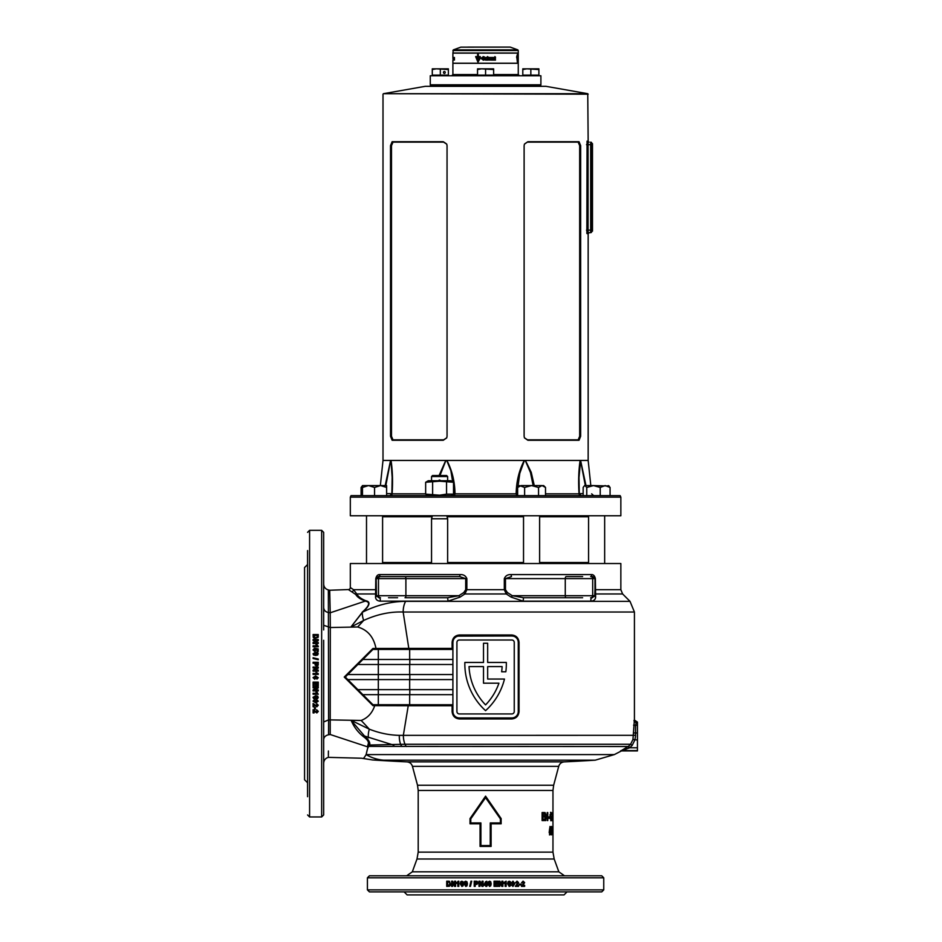<?xml version="1.0" encoding="UTF-8"?>
<svg xmlns="http://www.w3.org/2000/svg" width="942" height="942" viewBox="0 0 942 942"><rect width="100%" height="100%" fill="white"/><g stroke="black" fill="none" stroke-linecap="round" stroke-linejoin="round"><path stroke-width="1.41" d="M430.27 75.76L540.896 75.76L430.27 75.76L430.27 84.815L540.896 84.815L430.27 85.816L540.896 85.816L430.27 84.815M468.245 47.1L510.093 47.1L468.245 47.1M493.632 74.559L518.265 74.559L518.265 63.291L452.902 63.291L452.902 74.559L477.535 74.559M518.265 50.527L518.265 53.035L452.902 53.035L453.361 49.855L517.806 49.855L518.265 50.527L452.902 50.527M452.902 58.051L453.126 60.076L453.126 58.074M485.754 58.051L486.166 59.487L485.577 58.145M485.577 59.405L486.178 59.487L485.577 59.405M518.265 59.487L518.265 58.027L517.959 59.487M486.366 57.462L485.577 57.45L485.577 60.1L488.403 60.076L487.155 59.452L488.345 58.439L487.144 58.074L488.403 57.462L485.577 57.45L485.577 60.1L486.378 60.076M488.38 60.076L488.38 59.452M488.38 58.074L488.38 57.462M478.336 58.557L478.336 57.274L480.255 57.827L480.279 56.602L478.336 56.602L478.336 54.271L477.606 54.271L477.606 56.602L475.639 56.602L477.959 62.16L480.079 58.557L478.336 58.557M483.14 60.135L484.235 59.958C480.385 58.875 480.385 57.815 484.247 56.791C480.338 57.815 480.338 58.875 484.235 59.958L484.235 58.274L482.81 58.274L483.493 59.428C481.362 58.227 481.609 57.592 484.235 57.521L483.128 56.555M454.433 57.462L454.433 60.076L454.221 58.074M453.396 59.322L453.832 60.076L453.82 57.462L453.667 60.076M452.902 60.1L452.902 63.196L518.265 63.196L518.265 60.135M452.902 57.45L452.902 53.129L518.265 53.129L518.253 60.076M488.368 59.04L488.368 58.439M487.45 56.602L488.321 57.168L487.45 56.602M494.891 56.602L495.492 57.168L494.891 56.602M490.193 60.076L489.475 60.076L488.674 57.462L491.017 57.462L490.193 58.074L490.193 60.076M491.253 59.322L491.123 60.076L493.325 60.076L492.03 59.417L493.302 57.462L491.253 57.462L492.383 58.074L491.253 59.322M495.492 60.076L493.738 60.076L493.738 57.462L495.492 57.462L494.432 58.074L495.445 58.439L494.432 59.452L495.492 60.076M517.9 59.428L518.241 56.791L517.865 59.464M517.452 58.557L517.452 54.271L516.722 56.602L517.37 62.16L517.276 58.557M517.335 59.216L517.452 57.274M517.535 56.602L517.829 57.827M517.476 59.216L517.499 58.557M516.64 57.274L517.276 59.216M477.676 54.271L477.606 56.602M475.722 56.602L478.03 62.16M477.676 59.216L477.676 57.274L476.346 57.274L477.959 61.183L479.148 59.216L477.606 59.216L477.606 57.274M477.959 61.183L479.148 59.216M495.41 60.076L495.41 59.452M495.351 59.04L495.351 58.439M495.41 58.074L495.41 57.462M493.255 60.076L493.255 59.417M493.208 58.121L492.03 59.417M493.137 58.121L493.231 57.462M490.146 60.076L490.193 58.074M490.97 58.074L490.97 57.462M482.834 58.274L482.834 58.922M454.221 58.439L454.221 59.04M454.221 59.452L454.433 60.076M453.691 57.462L453.691 58.074M453.349 57.462L453.349 58.074M592.483 231.143L591.682 231.143L592.483 231.143L592.483 146.669L591.682 146.669L591.682 143.643L592.483 143.643L591.682 143.149L591.682 231.65L591.682 146.669M592.483 143.643L592.483 146.669M386.62 487.45L380.58 485.577L386.62 485.577L386.62 495.645M362.482 487.45L362.482 485.577L380.58 485.577L374.551 487.45L368.51 485.577L362.482 487.45L362.482 495.645M374.551 487.45L374.551 495.645M446.626 475.522L447.638 476.534L431.542 476.534L432.555 475.522L446.626 475.522M431.542 563.528L431.542 518.771L447.638 518.771L447.638 563.528M446.802 515.757L447.638 518.771M432.378 515.757L431.542 518.771M431.542 480.75L431.542 476.534M447.638 480.75L447.638 476.534M440.868 480.75L439.596 480.055M446.555 494.126L439.596 495.209L425.654 494.126L425.654 482.269L439.596 481.185L453.526 482.269L453.526 494.126L446.555 494.126L446.555 482.269M453.526 482.269L450.9 480.75L428.28 480.75L425.654 482.269M448.286 481.48L447.638 481.727M432.625 494.126L432.625 482.269M445.225 72.44A1.001 0.871 90 0 0 443.482 72.44A1.001 0.871 90 0 0 445.225 72.44M448.368 69.543L448.368 75.113L432.284 75.113L432.284 69.543L436.299 68.825L448.368 69.543L448.368 68.825L432.284 68.825L432.284 69.543M440.326 69.543L440.326 75.113M493.632 69.543L493.632 75.113L477.535 75.113L477.535 69.543L481.562 68.825L493.632 69.543L493.632 68.825L477.535 68.825L477.535 69.543M485.577 69.543L485.577 75.113M538.883 69.543L538.883 75.113L522.798 75.113L522.798 69.543L526.813 68.825L538.883 69.543L538.883 68.825L522.798 68.825L522.798 69.543M530.841 69.543L530.841 75.113M362.482 485.683L361.092 487.45L361.092 495.645M608.273 485.577L610.075 487.45L605.153 485.577L600.219 487.45L593.495 485.577L584.546 485.577L583.157 487.45L583.157 495.645M609.109 486.013L593.495 485.577L586.76 487.45L586.76 495.645M586.76 487.45L584.958 485.577M600.219 487.45L600.219 495.645M610.075 487.45L610.075 495.645M542.51 485.625L543.64 485.577L545.512 487.45L542.027 485.577L538.541 487.45L531.571 485.577L524.612 487.45L519.501 485.577L517.641 487.45L517.641 495.645M542.027 485.577L521.126 485.577L517.641 487.45M523.528 563.528L523.528 515.757M539.625 563.528L539.625 515.757M524.612 487.45L524.612 495.645M538.541 487.45L538.541 495.645M545.512 487.45L545.512 495.645M397.583 597.723L388.528 597.723M380.497 597.723A2.014 2.014 -90 0 1 378.484 595.709L405.896 595.709A2.014 0.871 -90 0 1 405.025 597.723L447.65 597.723L448.027 601.149L379.885 601.149C377.141 600.76 375.693 599.418 375.54 597.134L375.787 578.612C376.482 575.739 377.86 574.396 379.956 574.585A2.014 1.566 -90 0 1 378.378 576.598L459.684 576.598L465.701 578.612L378.484 578.612A2.014 2.014 -90 0 1 380.497 576.598M388.528 576.598L378.378 576.598L376.164 578.612L376.435 595.709L378.849 597.723A2.014 1.472 -90 0 1 379.885 601.149M582.627 597.723L523.517 597.723L523.14 601.149L511.165 597.134L506.266 593.955L504.311 589.692L504.311 578.612C505.513 575.739 507.773 574.396 511.094 574.585L591.211 574.585C593.295 574.396 594.685 575.739 595.368 578.612L595.627 597.134C595.474 599.418 594.013 600.76 591.282 601.149A2.014 1.472 90 0 1 592.318 597.723L594.732 595.709A2.014 1.731 -176.6 0 0 595.627 597.134M307.575 773.582L307.575 719.829M307.575 639.029L307.575 627.466M460.591 891.886L437.453 891.886M566.142 597.723A2.014 0.871 -90 0 1 565.271 595.709L594.732 595.709L594.991 589.692L594.991 578.612L565.271 578.612A2.014 0.871 -90 0 1 566.142 576.598L582.627 576.598M564.529 597.723L573.584 597.723M566.142 576.598L573.584 576.598M484.6 884.432L485.778 884.432L485.778 882.713L484.6 884.432M483.729 885.292L485.577 881.736L483.741 885.292L485.778 885.292L485.778 886.351L486.778 886.351L487.438 884.432L487.426 885.292M380.309 760.147L383.818 760.17C369.346 759.923 369.346 759.923 383.818 760.17A45.251 42.001 -90 0 1 366.12 754.589L367.192 749.938M329.83 595.968L329.7 590.245L348.375 589.562A2.014 2.014 0 0 0 350.318 587.549L353.544 589.692L356.771 593.955C358.09 596.557 361.092 598.818 365.755 600.725C370.818 601.702 369.912 605.423 363.023 611.9C377.153 604.952 391.354 601.432 405.613 601.349A15.084 8.348 90 0 0 403.164 612.017L408.804 648.402L452.113 648.402L452.113 642.42C452.572 637.875 455.045 635.391 459.508 634.979L459.331 635.98A6.441 6.441 0 0 0 452.902 642.42L452.902 711.516A6.441 6.441 0 0 0 459.331 717.945L511.836 717.945A6.441 6.441 0 0 0 518.265 711.516L518.265 642.42A6.441 6.441 0 0 0 511.836 635.98L458.095 636.109M480.067 846.422L480.067 823.803L470.023 823.803L470.023 818.586L485.577 796.155L501.144 818.586L501.144 823.803L491.1 823.803L491.1 846.422L480.067 846.422L480.903 845.563L490.252 845.563L490.252 822.931L500.39 822.931L500.39 818.857L485.577 797.674L470.776 818.857L470.776 822.931L480.903 822.931L480.903 845.563M628.597 746.182L630.587 744.262L632.942 739.517L634.378 720.147A2.014 2.014 -145.8 0 0 636.392 722.149L635.579 725.234L635.497 736.503L634.861 740.012L632.188 745.393L629.68 747.771L621.543 750.856L637.44 750.915L621.473 750.915L614.325 754.589L366.12 754.589L365.178 756.108M621.543 750.856A2.014 2.014 46.4 0 0 620.566 751.104L628.008 746.511L394.51 746.382A8.042 5.099 -90 0 1 393.367 745.028L364.495 736.02C368.64 739.635 370.359 742.637 369.664 745.028L400.633 744.345A15.084 8.184 -86.7 0 1 399.314 735.349L635.544 735.313M405.613 601.349L630.01 601.349L634.425 612.017L403.164 612.017C390.07 611.546 376.906 614.361 363.659 620.448A241.364 108.825 -41 0 1 357.642 626.983L330.301 627.525L330.206 734.513C329.535 764.48 329.535 764.48 330.206 734.513L367.557 746.829C359.585 761.642 359.585 761.642 367.557 746.829L367.557 746.241A8.042 6.841 142.3 0 1 368.098 746.382L366.12 754.589C362.623 759.77 362.623 759.77 366.12 754.589M307.575 550.587L307.575 796.708M318.172 637.31L318.266 636.368L318.172 637.31L314.546 638.546L313.215 637.31L313.109 634.543L318.266 634.543L318.266 636.368M316.453 640.501L313.109 642.491L313.109 643.539L318.266 643.539L318.266 642.574L314.875 642.574L318.266 640.548L318.266 639.536L313.109 639.536L313.109 640.501L316.453 640.501L313.109 642.609M316.783 645.812L315.959 644.575L316.948 644.575L318.266 646.789L313.109 646.789L313.109 645.812L316.783 645.812L313.109 645.906M313.898 649.839L314.581 648.214L313.038 649.886L314.805 651.617L316.288 649.521L317.207 649.721L317.207 651.417L318.208 651.417L318.208 648.932L315.346 648.343L315.617 649.921L314.793 650.628L313.898 649.921L314.793 650.71L315.617 649.921M315.652 655.479L317.737 654.984L317.748 652.641L315.664 652.135L313.038 653.807L313.568 654.973L315.652 655.479M318.266 659.011L318.266 659.765L313.109 658.505L313.109 657.763L318.266 659.011M315.028 663.262L315.099 665.017L316.665 666.171L318.196 665.134L318.266 662.273L313.109 662.273L313.109 663.262L315.028 663.262M316.453 668.019L313.109 670.056L313.109 671.128L318.266 671.128L318.266 670.139L314.875 670.139L318.266 668.066L318.266 667.03L313.109 667.03L313.109 668.019L316.453 668.019L313.109 670.08M315.959 672.199L318.266 673.648L315.959 672.188L316.783 673.448L313.109 673.448L313.109 674.437L318.266 674.437L313.109 674.437M321.658 530.334L321.658 816.961L309.588 816.961L309.588 530.334L321.658 530.334L323.671 532.348L323.671 629.915M307.575 782.767L304.56 779.752L304.56 567.543L307.575 564.529M603.751 889.872L367.415 889.872L369.429 891.886L601.738 891.886L603.751 889.872L603.751 877.803L601.738 875.789L369.429 875.789L367.415 877.803L603.751 877.803M490.7 881.712L491.182 883.808L490.7 881.712L488.345 881.712L487.838 883.796L489.522 886.422L490.7 885.892L491.206 883.808L490.676 885.892L489.51 886.422M495.045 885.492L497.941 885.492L497.941 886.351L494.055 886.351L494.055 881.182L497.882 881.182L497.882 882.042L495.045 882.042L495.045 883.172L497.682 883.172L497.682 884.032L495.045 884.032L495.045 885.492L495.045 884.032M499.79 883.007L501.815 886.351L502.875 886.351L502.875 881.182L501.886 881.182L501.886 884.585L499.837 881.182L498.801 881.182L498.801 886.351L499.79 886.351L499.79 883.007L499.731 886.351M505.159 882.678L503.923 883.502L503.923 882.513L506.137 881.182L506.137 886.351L505.159 886.351L505.159 882.678L503.84 883.502M510.882 883.808L510.387 881.712L508.079 881.712L507.573 883.796L509.233 886.422L510.387 885.892L510.882 883.808L510.281 885.892L509.127 886.422M513.107 885.562L511.6 885.068L512.966 886.422L514.744 883.773L513.049 881.182L511.471 882.866L512.943 884.503L513.861 884.067L513.107 885.562L512.448 884.962M515.333 886.351L518.583 886.351L518.583 885.362L516.734 885.362L518.583 882.595L517.064 881.182L515.451 882.748L517.04 882.042L517.441 883.325L515.333 886.351M519.278 884.102L521.114 884.102L521.114 884.962L519.278 884.962L519.278 884.102M521.432 886.351L524.635 886.351L524.635 885.362L522.822 885.362L524.635 882.595L523.14 881.182L521.562 882.748L523.116 882.042L523.517 883.325L521.432 886.351M486.767 881.253L486.778 884.432L486.778 881.253L485.577 881.736M486.778 884.432L487.438 884.432M549.963 829.831L550.01 826.428L549.174 832.375L549.963 834.895L550.646 832.387L549.492 829.831L550.152 832.387L549.48 834.895M551.529 834.895L551.517 826.428L550.905 830.738L551.529 834.895M552.589 831.079L552.236 832.41L552.589 831.079M552.954 826.428L552.954 834.683L552.907 826.428M552.954 827.523L552.966 832.269M542.875 815.525L544.346 815.525L544.346 816.973L542.875 816.973L542.875 819.14L544.346 819.14L544.346 820.576L542.109 820.576L542.109 812.534L544.346 812.534L544.346 813.982L542.875 813.982L542.875 815.525L542.875 813.982M547.208 817.833L545.041 812.534L545.041 820.576L545.701 820.576L545.701 815.301L547.773 820.576L547.773 812.534L547.208 817.833L545.041 812.534M549.41 816.973L549.41 818.315L548.468 818.315L548.468 816.973L549.41 816.973M551.011 813.77L551.553 814.854L551.023 812.322L549.857 816.514L551.035 820.788L551.871 816.455L551.023 816.455L551.035 819.34L550.281 816.514L551.011 813.77L549.975 814.736M552.883 819.34L552.872 812.322L552.883 819.34L552.577 812.534L552.083 817.88M551.847 819.34L552.342 820.788L552.577 817.88M552.966 818.315L552.966 816.973M634.425 612.017L634.425 720.077L637.44 722.09L637.44 750.856M506.337 663.816A63.267 63.267 0 0 1 505.842 671.776L501.65 671.776A59.111 59.111 0 0 0 502.121 666.595L487.662 666.595L487.662 679.041L504.476 679.041A63.267 63.267 0 0 1 485.577 710.668A63.267 63.267 0 0 1 464.842 662.45L483.505 662.45L483.505 643.256L487.662 643.256L487.662 662.45L506.325 662.45A63.267 63.267 0 0 1 506.337 663.816M459.508 634.979L511.659 634.979C516.134 635.403 518.595 637.887 519.042 642.42L519.042 711.516C518.595 716.061 516.122 718.534 511.659 718.958L511.836 717.945M404.118 891.886L407.144 894.9L564.023 894.9L567.049 891.886M485.577 891.886L510.576 891.886M533.714 891.886L562.28 891.886M350.318 587.549L350.318 563.528L620.849 563.528L620.849 589.692L622.615 593.955L595.791 593.955A2.014 1.754 -176.5 0 1 594.92 592.53M379.956 574.585L460.073 574.585C463.393 574.396 465.654 575.739 466.855 578.612L466.855 589.692L464.901 593.955L460.002 597.134L448.027 601.149M511.659 718.958L459.508 718.958C455.033 718.522 452.572 716.05 452.113 711.516L452.113 705.735L452.902 704.746L372.95 704.722L374.315 704.722L374.739 705.652L372.938 705.64L344.242 677.051L372.926 648.473L408.804 648.402L408.286 649.415M452.113 705.735L408.239 705.735L403.353 735.29A15.084 8.337 -90 0 0 404.989 744.262L630.587 744.262L632.188 745.393M498.93 683.186A59.111 59.111 0 0 1 485.577 704.899A59.111 59.111 0 0 1 469.034 666.595L483.505 666.595L483.505 683.186L498.93 683.186M357.854 664.499L378.319 664.499L378.319 674.554L347.798 674.554L372.95 649.415L452.902 649.415L452.113 648.402M362.894 659.471L452.902 659.471M378.319 649.415L378.319 664.499L452.902 664.499M372.938 705.64L372.985 704.757L347.798 679.582L378.319 679.582L378.319 674.554L452.902 674.554M357.854 689.638L378.319 689.638L378.319 679.582L452.902 679.582M362.894 694.666L378.319 694.666L378.319 689.638L452.902 689.638M378.319 704.722L378.319 694.666L452.902 694.666M375.587 649.415L375.988 648.473C373.727 637.004 367.615 629.845 357.642 626.983L350.883 627.066L362.788 611.676C369.617 605.459 370.43 601.95 365.202 601.126C360.386 599.265 357.23 597.051 355.735 594.473L348.375 589.562M323.671 584.111L323.671 584.064C323.86 587.113 325.426 589.068 328.358 589.939L328.617 719.865L361.163 720.453C367.71 717.981 372.231 713.047 374.739 705.652L408.239 705.735L407.709 704.722M328.358 589.939L329.7 590.245L330.206 612.795L365.202 601.126A2.014 1.79 -74.5 0 0 365.755 600.725M323.671 610.475L323.671 607.661C323.966 610.392 325.602 612.017 328.558 612.536L330.206 612.795L330.301 627.525L323.671 625.3M367.557 746.241L368.145 744.133C369.111 742.166 367.58 739.694 363.553 736.715C358.019 732.37 353.874 726.918 351.154 720.347L361.163 720.453A241.364 105.163 40.1 0 1 369.311 729.167C379.296 733.1 389.293 735.16 399.314 735.349M363.659 620.448L350.883 627.066L362.423 612.394A15.084 5.77 63 0 0 363.659 620.448M363.553 736.715A8.042 1.107 132 0 1 364.495 736.02L351.154 720.347L369.311 729.167A15.084 6.241 -65.9 0 0 368.499 737.822M323.671 616.28L323.671 621.908M323.671 640.289L323.671 814.948L321.658 816.961M323.671 616.339L323.671 597.522M347.798 674.554L345.29 677.062L344.242 677.051M347.798 679.582L345.29 677.062M372.95 649.415L372.926 648.473M514.25 642.42A2.414 2.414 0 0 0 511.836 640.007L459.331 640.007A2.414 2.414 0 0 0 456.917 642.42L456.917 711.516A2.414 2.414 0 0 0 459.331 713.93L511.836 713.93A2.414 2.414 0 0 0 514.25 711.516L514.25 642.42M452.113 711.516L452.902 711.516L453.02 712.776M458.083 717.828L459.331 717.945L459.508 718.958M453.031 641.137L452.902 642.42L452.113 642.42M519.042 642.42L518.265 642.42L518.135 641.149M513.084 636.109L511.836 635.98L511.659 634.979M328.358 756.532L328.358 757.356L361.61 758.228L372.431 759.935M374.622 760.017L375.717 760.053M479.961 883.007L481.998 886.351L483.069 886.351L483.069 881.182L482.068 881.182L482.068 884.585L479.996 881.182L478.96 881.182L478.96 886.351L479.961 886.351L479.961 883.007L482.01 886.351M475.204 884.432L476.958 884.361L478.1 882.784L477.076 881.265L474.215 881.182L474.215 886.351L475.204 886.351L475.204 884.432M470.965 881.182L471.707 881.182L470.458 886.351L469.717 886.351L470.965 881.182M467.444 883.808L466.938 881.712L464.618 881.712L464.112 883.796L465.772 886.422L466.938 885.892L467.444 883.808M463.523 883.808L463.028 881.712L460.72 881.712L460.214 883.796L461.874 886.422L463.028 885.892L463.523 883.808M457.824 882.678L456.611 883.502L456.611 882.513L458.801 881.182L458.801 886.351L457.824 886.351L457.824 882.678L457.942 886.351M452.584 883.007L454.55 886.351L455.587 886.351L455.587 881.182L454.621 881.182L454.621 884.585L452.619 881.182L451.63 881.182L451.63 886.351L452.584 886.351L452.584 883.007L454.68 886.351M449.44 881.288L448.51 881.182L449.44 881.288L450.653 884.915L449.44 886.245L446.72 886.351L446.72 881.182L448.51 881.182M323.671 721.984L328.617 719.865L328.558 734.772C325.52 735.443 323.883 737.068 323.671 739.647C323.671 771.003 323.671 770.992 323.671 739.647L323.671 731.392M323.671 587.408L323.671 588.573M323.671 590.61L323.671 592.188M323.671 593.024L323.671 595.815M323.671 750.315L323.671 752.964M318.266 673.648L318.266 674.437M313.109 709.679L313.109 712.941L314.098 712.941L314.098 711.092L316.865 712.941L318.266 711.41L316.712 709.809L317.407 711.398L316.135 711.799L313.109 709.679M315.358 707.501L315.358 709.361L314.498 709.361L314.498 707.501L315.358 707.501M313.109 703.497L313.109 706.794L314.098 706.794L314.098 704.922L316.865 706.794L318.266 705.24L316.712 703.627L317.407 705.228L316.135 705.629L313.109 703.497M313.898 701.248L314.392 699.729L313.038 701.119L315.688 702.909L318.266 701.189L316.594 699.6L314.958 701.083L315.393 702.014L313.898 701.248L314.498 700.612M315.652 699.011L317.737 698.517L317.748 696.185L315.664 695.679L313.038 697.351L313.568 698.505L315.652 699.011L313.568 698.422L313.038 697.268M316.783 693.253L315.959 692.005L316.948 692.005L318.266 694.242L313.109 694.242L313.109 693.253L316.783 693.253L315.959 691.946M316.453 687.86L313.109 689.897L313.109 690.957L318.266 690.957L318.266 689.968L314.875 689.968L318.266 687.907L318.266 686.871L313.109 686.871L313.109 687.86L316.453 687.86L313.109 687.813M313.969 683.115L313.969 686.012L313.109 686.012L313.109 682.114L318.266 682.114L318.266 685.953L317.407 685.953L317.407 683.115L316.288 683.115L316.288 685.752L315.429 685.752L315.429 683.115L313.969 683.115L315.429 683.115M317.407 677.604L316.924 679.147L318.266 677.722L315.617 675.897L313.038 677.651L314.722 679.276L316.347 677.745L315.923 676.815L317.407 677.604L315.923 676.803M367.639 748.478L368.051 747.501M328.558 734.772C328.275 764.786 328.275 764.786 328.558 734.772L330.206 734.513M328.369 755.602L328.405 750.986M490.252 845.563L491.1 846.422M480.067 823.803L480.903 822.931M490.252 822.931L491.1 823.803M470.023 823.803L470.776 822.931M500.39 822.931L501.144 823.803M470.023 818.586L470.776 818.857M500.39 818.857L501.144 818.586M485.577 796.155L485.577 797.674M362.788 611.676L362.187 612.17M402.022 746.488A8.042 4.569 -89.3 0 1 400.633 744.345L404.989 744.262A8.042 4.439 -90 0 0 406.414 746.511M346.939 678.711L346.609 679.394M367.557 746.829A8.042 7.724 -146.2 0 1 368.263 747.124M364.895 756.532L364.213 757.509M364.154 757.58L363.612 758.239M394.51 746.382L368.098 746.382L369.664 745.028A8.042 7.242 -154 0 0 368.145 744.133M637.44 747.771L629.68 747.771L628.573 746.17M634.001 720.418A2.014 2.002 -114.9 0 0 636.015 722.42L637.44 722.42M628.973 748.019L628.008 746.511M637.44 750.586L621.602 750.586A2.014 2.014 -29.9 0 0 620.637 750.833M376.164 589.692L353.544 589.692A2.014 1.943 -59.1 0 1 351.743 591.67M376.247 592.53A2.014 1.754 -3.5 0 1 375.375 593.955L356.771 593.955A2.014 1.955 -36.6 0 1 355.735 594.473M446.885 886.351L446.885 881.182M448.592 885.492L450.005 883.773L449.134 882.101L447.65 882.042L447.65 885.492L449.063 885.445L449.852 883.773L449.134 882.101M448.969 882.101L448.121 882.042M454.75 881.182L454.621 884.585M451.771 886.351L451.771 881.182M456.729 883.455L458.142 881.182M461.969 886.422L460.32 883.796L460.826 881.712L461.969 881.182M461.874 885.562L462.652 883.808L461.969 882.042L461.297 882.548L461.874 885.562L462.546 883.808L461.874 882.042M465.854 886.422L464.206 883.796L464.7 881.712L465.854 881.182M465.772 885.562L466.537 883.808L465.854 882.042L465.195 882.548L465.772 885.562L466.455 883.808L465.772 882.042M469.787 886.351L471.024 881.182M474.262 886.351L474.262 881.182M475.828 883.572L477.147 882.807L475.204 882.042L475.204 883.572L477.111 882.807L476.546 882.089M476.499 882.089L475.722 882.042M482.092 884.585L482.092 881.182M478.995 886.351L478.995 881.182M486.767 885.292L486.767 886.351M489.51 881.182L490.676 881.712M489.522 882.042L488.816 883.808L489.51 885.562L490.111 885.044L489.522 882.042L488.827 883.808L489.522 885.562M497.635 883.172L497.635 884.032M494.997 883.172L495.045 882.042M497.823 881.182L497.823 882.042M497.894 885.492L497.894 886.351M502.804 881.182L502.804 886.351M499.766 881.182L501.886 884.585M506.054 881.182L506.054 886.351M510.387 881.712L510.776 883.808M509.127 881.182L510.281 881.712M509.233 882.042L508.456 883.808L509.127 885.562L509.799 885.044L509.233 882.042L508.55 883.808L509.233 885.562M513.861 884.067L512.825 884.503M512.931 881.182L514.626 883.773L512.848 886.422M513.06 882.042L512.318 882.819L513.119 883.631L513.79 882.889L513.06 882.042L512.436 882.819L513.119 883.631M517.04 882.042L516.287 882.842M516.923 881.182L518.441 882.595L516.734 885.362M518.441 885.362L518.441 886.351M520.973 884.102L520.973 884.962M523.116 882.042L522.351 882.842M522.975 881.182L524.47 882.595L522.822 885.362M524.47 885.362L524.47 886.351M313.109 634.684L318.266 634.684M313.969 636.415L315.688 637.864L317.36 636.969L317.407 635.497L313.969 635.497L314.016 636.933L315.688 637.746L317.36 636.969M317.36 636.839L317.407 635.98M318.266 642.679L314.875 642.574M313.109 639.653L318.266 639.653M315.994 644.681L318.266 646.106M315.229 649.285L315.346 648.437L318.208 649.026M316.288 649.521L316.488 650.227M313.038 649.968L314.581 648.308L314.699 649.156M313.038 653.878L315.664 652.217L317.748 652.712L318.266 653.878M313.898 653.807L315.652 654.56L317.407 653.878L316.901 653.23L313.898 653.807L315.652 654.502L317.407 653.807M313.109 657.822L318.266 659.07M313.109 662.308L318.266 662.308M315.888 663.851L316.653 665.205L317.407 663.262L315.888 663.262L316.653 665.17L317.407 663.78M318.266 670.151L314.875 670.139M313.109 667.054L318.266 667.054M313.109 673.448L316.783 673.448M316.347 677.734L314.722 679.253L313.038 677.639M318.266 677.71L316.924 679.123L316.818 678.134M315.488 677.569L314.746 676.898L313.898 677.628L314.675 678.287L315.488 677.581L314.746 676.886L313.898 677.628M316.288 685.705L315.429 685.705M317.407 683.115L316.288 683.115M318.266 685.906L317.407 685.906M313.969 685.976L313.109 685.976M318.266 690.898L313.109 690.898M318.266 687.86L314.875 689.968M318.266 694.172L313.109 694.172M317.737 698.517L315.652 698.917M318.266 697.268L317.737 698.422M317.407 697.351L315.652 696.585L313.898 697.268L314.404 697.928L317.407 697.351L315.652 696.656L313.898 697.351M315.393 702.014L314.958 700.989M318.266 701.095L315.688 702.814L313.038 701.025M317.407 701.213L316.63 700.483L315.817 701.26L316.571 701.943L317.407 701.213L316.63 700.577L315.817 701.26M317.407 705.228L316.618 704.486M318.266 705.134L316.865 706.677L314.098 704.922M314.098 706.677L313.109 706.677M315.358 709.232L314.498 709.232M317.407 711.398L316.618 710.645M318.266 711.281L316.865 712.8L314.098 711.092M314.098 712.8L313.109 712.8M549.975 818.304L551.035 819.34M551.871 816.796L551.023 816.455M551.376 816.796L551.341 817.892M551.223 819.246L550.776 820.682M550.54 812.322L551.058 814.854M548.939 816.973L548.939 818.315M547.267 820.576L547.208 812.534M545.701 815.301L545.041 820.576M543.911 812.534L543.911 813.982M543.911 815.525L543.911 816.973M542.875 816.973L542.875 819.14M543.911 819.14L543.911 820.576M552.954 831.692L552.412 828.96M552.919 831.692L552.318 831.692M552.919 828.96L552.824 831.692M551.459 833.446L551.27 834.636M551.258 826.711L551.459 827.877M551.035 827.877L551.517 833.446L551.517 827.877M549.622 828.901L549.492 829.831M549.951 831.174L549.162 832.304L549.951 833.446L549.951 831.174L549.951 833.446M511.094 574.585L511.471 576.598L505.465 578.612L505.465 589.692L507.361 592.53A2.014 0.765 122.1 0 1 506.266 593.955L464.901 593.955A2.014 0.765 57.9 0 1 463.805 592.53L465.701 589.692L465.701 578.612L466.855 578.612M397.583 576.598L405.025 576.598A2.014 0.871 -90 0 1 405.896 578.612L405.896 595.709L458.872 595.709L463.805 592.53M447.65 597.723L458.872 595.709A2.014 0.754 56.7 0 0 460.002 597.134M511.165 597.134A2.014 0.754 123.3 0 0 512.295 595.709L523.517 597.723M595.368 578.612L592.789 576.598A2.014 1.566 90 0 1 591.211 574.585M460.073 574.585L459.684 576.598M375.787 578.612L378.484 578.612L378.484 595.709L376.435 595.709A2.014 1.731 -3.4 0 1 375.54 597.134M586.866 233.38L587.066 141.135A1.001 0.989 -90 0 0 588.067 142.136L589.174 142.136A1.001 1.001 0 0 1 588.161 141.135L587.749 93.694L545.924 86.323L425.242 86.323L383.418 93.694L587.749 93.694M620.142 495.645L620.849 497.152L620.849 515.757L350.318 515.757L350.318 497.152L351.025 495.645L620.142 495.645M589.468 515.757L588.161 515.769M381.698 515.757L383.229 515.757L381.698 515.757M585.323 485.577L580.566 460.65L579.012 477.5M588.161 94.188L383.418 93.694M588.573 516.758L539.625 516.758L588.573 516.758M523.528 516.758L447.085 516.758L523.528 516.758M432.107 516.758L382.593 516.758L432.107 516.758M385.196 485.577L390.577 460.438L383.005 460.438L380.356 485.577M588.161 233.651L589.174 232.65L588.067 232.65L590.681 232.65L588.067 232.65A1.001 0.989 -90 0 0 587.066 233.651L588.161 233.651L588.161 460.438L390.577 460.438A2.014 1.731 49.7 0 0 390.6 460.65L385.843 485.577M383.005 94.188L383.005 460.438M392.131 141.7L443.27 141.7L446.72 144.067L447.05 145.657L447.05 436.299L446.72 437.889L443.27 440.267L392.131 440.267L390.518 436.299L390.518 145.657L392.131 141.7L392.991 142.136L391.495 145.657L391.495 436.299L392.991 439.82L443.658 439.82L446.755 437.806M527.897 141.7L579.036 141.7L580.649 145.657L580.649 436.299L579.036 440.267L527.897 440.267L524.447 437.889L524.117 436.299L524.117 145.657L524.447 144.067L527.897 141.7L524.411 144.161M533.137 485.577L530.487 472.59L525.342 460.65A2.014 0.671 110.4 0 0 525.4 460.438L531.241 472.354L534.279 485.577M580.802 495.645A2.014 1.766 90 0 1 579.036 493.843C578.27 481.597 578.623 470.47 580.119 460.438A2.014 1.778 45.5 0 1 580.154 460.65M452.643 481.751L450.877 470.694L446.826 460.65A2.014 0.777 110.9 0 1 446.897 460.438C452.113 470.47 454.821 481.597 454.998 493.843L516.169 493.843C516.346 481.597 519.054 470.47 524.27 460.438A2.014 0.777 69.1 0 1 524.341 460.65L519.772 473.379L517.9 487.191M580.566 460.65A2.014 1.731 130.3 0 0 580.59 460.438L585.971 485.577M391.919 493.632L392.155 477.37L391.012 460.65A2.014 1.778 134.5 0 1 391.048 460.438C392.543 470.47 392.896 481.597 392.119 493.843A2.014 1.766 -90 0 1 390.365 495.645M439.09 475.522L445.766 460.438A2.014 0.671 69.6 0 0 445.825 460.65L439.985 475.522M620.849 497.152L350.318 497.152M446.826 460.65L445.825 460.65M452.266 495.645A2.014 1.637 90 0 0 453.903 493.632L453.526 489.687M439.031 480.161L438.913 480.75M453.526 493.632L454.998 493.843L454.421 495.645M389.87 495.645L391.884 493.69L392.155 477.5M581.296 495.645L579.283 493.69L579.012 477.37L579.248 493.632L583.157 493.632M525.342 460.65L524.341 460.65M517.641 489.687L517.641 493.632M579.036 493.843L545.512 493.843M516.746 495.645L516.169 493.843L517.264 493.632A2.014 1.637 90 0 0 517.641 494.903M524.411 437.806L527.508 439.82L578.176 439.82L579.671 436.299L579.671 145.657L578.176 142.136L527.508 142.136M579.036 141.7L578.176 142.136M578.176 439.82L579.036 440.267M446.755 144.161L443.658 142.136L392.991 142.136M392.991 439.82L392.131 440.267M588.067 142.136L588.067 232.65M586.501 230.131L590.681 230.131L590.681 142.136A1.001 1.001 0 0 1 591.682 143.149A1.001 1.001 0 0 0 590.681 142.136A1.001 1.001 0 0 1 591.682 143.149M591.682 231.65A1.001 1.001 0 0 1 590.681 232.65L590.681 230.131L591.682 230.131M588.573 562.515L539.625 562.515M523.528 562.515L447.638 562.515M431.542 562.515L382.593 562.515M510.093 47.1L460.826 47.147L453.361 49.855M591.682 228.129L592.483 228.129M507.361 592.53L512.295 595.709L565.271 595.709L565.271 578.612L504.311 578.612M553.649 785.251L552.966 790.456L418.201 790.456L417.518 785.251L553.649 785.251L558.724 766.329L412.443 766.329C411.56 763.632 409.711 762.149 406.897 761.866L564.27 761.866A1728.382 1728.382 0 0 0 595.25 760.17L383.818 760.17M558.841 871.821L554.179 859.01L416.988 859.01L412.325 871.821L558.841 871.821L564.505 875.789M416.988 859.01L418.201 852.133L552.966 852.133L552.966 790.456M637.44 740.012L632.942 739.517M591.282 601.149L523.14 601.149M465.701 589.692L505.465 589.692M594.991 589.692L620.849 589.692M409.664 649.415L409.664 659.471M409.805 659.471L409.805 664.499M409.664 664.499L409.664 674.554M409.805 674.554L409.805 679.582M409.664 679.582L409.664 689.638M409.805 689.638L409.805 694.666M409.664 694.666L409.664 704.722M637.44 732.994L633.542 732.923M637.44 722.149L636.392 722.149M637.44 725.234L633.577 725.163M519.042 711.516L518.265 711.516M590.669 597.723A2.014 2.014 -90 0 0 592.683 595.709L592.683 578.612A2.014 2.014 -90 0 0 590.669 576.598M587.066 141.135L588.161 141.135M392.119 493.843L425.654 493.843M386.62 493.632L391.884 493.632M580.649 145.657L579.671 145.657M579.671 436.299L580.649 436.299M390.518 145.657L391.495 145.657M391.495 436.299L390.518 436.299M591.682 144.656L586.501 144.656M588.573 563.022L539.625 563.022M523.528 563.022L447.638 563.022M431.542 563.022L382.593 563.022M452.902 74.559L452.195 75.254M540.896 75.76L540.896 84.815M510.34 47.147L517.806 49.855M518.265 74.559L518.971 75.254M382.593 563.528L382.593 515.757M366.509 563.528L366.509 515.757L366.509 563.528M428.28 495.645L425.654 494.126M450.9 495.645L453.526 494.126M604.658 563.528L604.658 515.757L604.658 563.528M588.573 563.528L588.573 515.757M595.25 760.17L614.325 754.589M412.325 871.821L406.65 875.789M309.588 530.334L307.575 532.348M622.615 593.955L630.01 601.349M372.09 759.923A1728.382 1728.382 0 0 0 406.897 761.866M418.201 790.456L418.201 852.133M367.415 889.872L367.415 877.803M309.588 816.961L307.575 814.948M417.518 785.251L412.443 766.329M554.179 859.01L552.966 852.133M558.724 766.329C559.607 763.632 561.456 762.149 564.27 761.866M328.358 757.356C325.426 758.228 323.86 760.182 323.671 763.232M588.161 460.438L590.811 485.577M591.67 493.843L593.672 495.645"/></g></svg>
